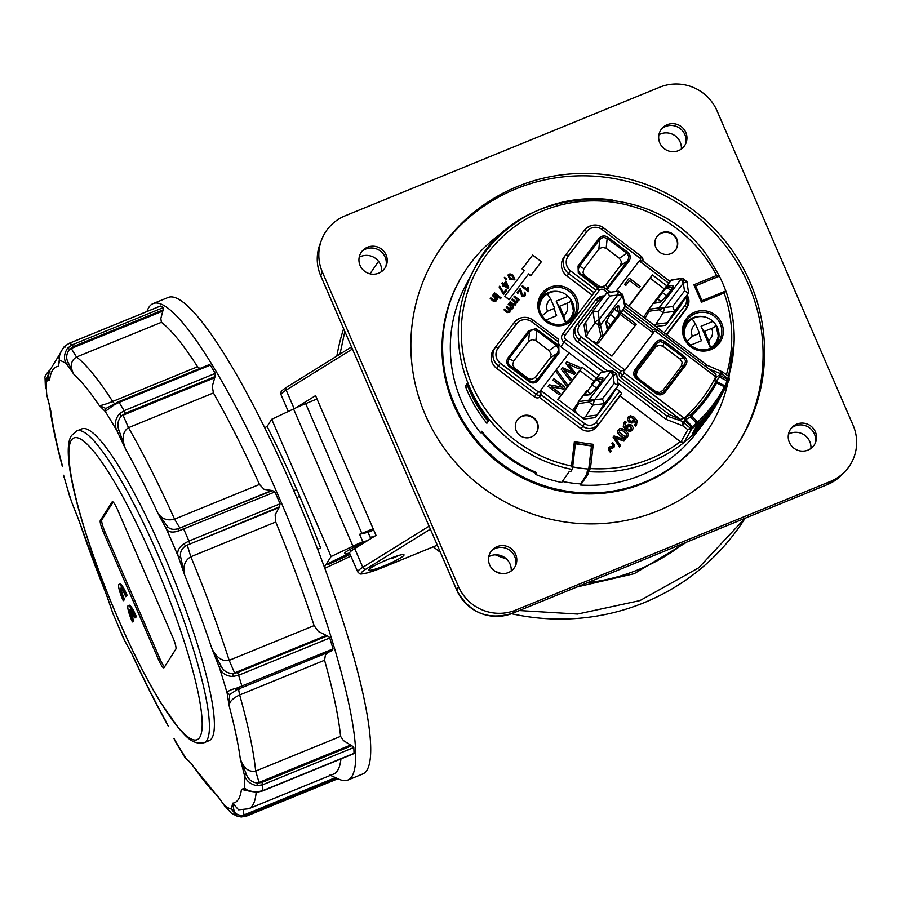 <?xml version="1.0" encoding="UTF-8"?>
<svg xmlns="http://www.w3.org/2000/svg" width="901" height="901" viewBox="0 0 901 901"><rect width="100%" height="100%" fill="white"/><g stroke="black" fill="none" stroke-linecap="round" stroke-linejoin="round"><path stroke-width="1.35" d="M209.404 364.68L208.187 365.232L210.26 365.13A255.997 43.394 67.8 0 1 215.26 373.408L124.101 410.676L119.281 413.919C114.934 419.472 114.179 425.137 117.017 430.926L118.808 429.845C117.017 424.765 117.885 420.125 121.432 415.935L125.25 413.277L215.046 376.573L215.26 373.408M208.886 364.792L118.47 401.756L105.89 408.48L105.214 411.419L113.92 405.056L119.101 402.398L210.26 365.13M160.322 306.047L69.197 343.304L64.433 346.412C60.018 352.449 58.328 356.773 59.353 359.409L59.59 360.355C58.554 356.751 60.164 352.145 64.433 346.513L69.287 343.304L160.446 306.036A255.997 43.394 67.8 0 1 163.408 307.556L72.249 344.824L67.598 348.135C63.847 354.037 63.509 359.308 66.573 363.925L67.721 361.583C65.829 357.674 66.471 353.552 69.636 349.216L73.33 346.558L163.115 309.854L163.408 307.556M49.206 404.132L46.638 394.537M78.06 518.221L71.686 502.127A242.301 41.074 67.8 0 1 67.631 489.04A242.301 41.074 67.8 0 1 63.892 476.336L63.644 475.255M131.929 654.092L124.788 640.814A242.301 41.074 67.8 0 1 118.684 626.893A242.301 41.074 67.8 0 1 112.67 612.815L112.535 612.342M186.98 759.453L185.809 758.079L187.104 759.52M337.672 778.61L336.512 778.092L246.728 814.808L242.346 815.63C237.38 815.045 234.587 813.355 233.99 810.573L232.649 803.174L231.433 809.132L237.132 816.126L241.22 817.004L246.716 815.979L246.728 814.808M353.226 746.681L351.739 745.724L261.954 782.428L257.393 783.104C251.987 782.259 248.383 779.523 246.581 774.883L240.319 758.991L244.239 774.488C245.77 780.469 250.005 784.208 256.943 785.695L262.642 784.794L353.8 747.526L353.226 746.681M353.8 747.526A255.997 43.394 67.8 0 1 354.014 753.349L262.855 790.616L257.179 791.934C250.264 791.45 246.119 790.211 244.745 788.217L247.133 789.918L241.445 789.377L249.273 791.134M328.876 636.759L327.266 635.892L237.47 672.608L232.897 673.509C227.502 673.396 223.594 670.997 221.15 666.323L211.769 648.247L219.326 667.359C221.522 673.137 226.05 676.178 232.909 676.482L238.596 675.254L329.755 637.987L328.876 636.759M242.076 687.564L331.793 650.882L333.066 648.923L236.445 688.206C230.138 689.794 227.041 691.45 227.131 693.162L229.687 694.57L237.56 689.321M163.115 309.854L160.829 318.582L161.403 322.31A246.412 41.773 67.8 0 1 197.567 366.752L199.842 368.498M215.046 376.573L212.276 386.349L213.413 392.949A246.412 41.773 67.8 0 1 259.477 484.445L264.151 489.389L272.429 490.561L178.207 528.707C173.24 530.036 169.636 529.259 167.406 526.375L157.912 513.243L166.234 528.684C168.059 532.119 172.08 532.919 178.274 531.094L274.929 491.923L272.429 490.561M340.95 758.935A246.412 41.773 67.8 0 1 337.605 770.524A246.412 41.773 67.8 0 1 333.663 774.038L248.744 808.749A246.412 41.773 67.8 0 0 252.685 805.246A246.412 41.773 67.8 0 0 256.166 792.249M328.201 652.369L325.43 654.858L324.574 660.253A246.412 41.773 67.8 0 1 340.578 736.365L343.45 740.599L351.739 745.724M274.929 491.923A255.997 43.394 67.8 0 1 280.065 503.794L188.906 541.062L183.781 543.821C178.454 547.718 176.641 551.998 178.342 556.683L184.716 575.187L180.673 557.032C179.761 552.685 181.405 548.946 185.617 545.826L279.468 506.835L275.143 514.798L275.74 522.028A246.412 41.773 67.8 0 1 314.1 625.621L318.346 631.466L327.266 635.892M146.931 311.521L147.527 310.034A257.359 43.631 67.8 0 1 148.902 307.309A257.359 43.631 67.8 0 1 153.024 303.637A257.359 43.631 67.8 0 1 284.919 511.171A257.359 43.631 67.8 0 1 351.908 776.425A257.359 43.631 67.8 0 1 347.797 780.086A257.359 43.631 67.8 0 1 339.395 779.376L337.92 778.734L246.795 815.979L241.22 817.004L242.346 815.63L335.465 777.631L336.512 778.092M279.468 506.835L280.065 503.794M329.755 637.987A255.997 43.394 67.8 0 1 333.066 648.923M331.793 650.882L242.042 687.587L237.616 689.31L242.009 687.598L241.907 686.19A255.997 43.394 -112.2 0 0 240.274 680.751A255.997 43.394 -112.2 0 0 238.596 675.254L237.47 672.608M153.024 303.637L168.014 297.51A257.359 43.631 67.8 0 1 299.898 505.044A257.359 43.631 67.8 0 1 366.898 770.299A257.359 43.631 67.8 0 1 362.776 773.959L347.797 780.086M128.179 605.641L129.17 605.235A13.684 2.32 67.8 0 1 136.4 616.791L134.947 617.917A9.584 1.622 -112.2 0 0 129.89 609.425L133.044 616.712L132.582 617.433L129.44 610.146A9.584 1.622 -112.2 0 0 132.841 621.217L132.391 621.938A13.684 2.32 67.8 0 1 127.953 605.844A13.684 2.32 67.8 0 1 128.179 605.641A13.684 2.32 67.8 0 1 135.398 617.196M121.252 588.533A9.584 1.622 -112.2 0 0 123.583 597.104A9.584 1.622 -112.2 0 0 124.665 599.593L123.212 600.719A13.684 2.32 67.8 0 1 118.774 584.636A13.684 2.32 67.8 0 1 119 584.434A13.684 2.32 67.8 0 1 126.219 595.989L125.768 596.71A9.584 1.622 -112.2 0 0 120.554 588.24A9.584 1.622 -112.2 0 0 122.581 597.509A9.584 1.622 -112.2 0 0 123.662 600.01M119 584.434L119.991 584.028A13.684 2.32 67.8 0 1 127.221 595.572L126.219 595.989M204.234 742.649L209.223 740.611A168.374 28.55 -112.2 0 0 164.151 555.455A168.374 28.55 -112.2 0 0 81.8 428.887L76.799 430.926L71.652 435.374C60.187 450.68 78.849 523.177 110.136 599.931C126.861 640.498 143.664 674.635 160.547 702.352L178.702 728.301C185.099 735.103 192.071 745.364 204.234 742.649A168.374 28.55 -112.2 0 0 206.926 740.25A168.374 28.55 -112.2 0 0 159.162 557.505A168.374 28.55 -112.2 0 0 76.799 430.926M317.006 398.997L305.676 403.625A30.116 3.536 156.6 0 0 293.557 408.964L352.944 546.209A30.116 3.536 -23.4 0 1 362.844 541.794L359.612 534.304A30.116 3.536 -23.4 0 1 361.83 533.392L373.16 528.752M293.557 490.189L297.093 490.324A5.474 0.924 67.8 0 1 299.323 495.482L297.071 498.377M317.659 549.193L320.688 548.191A228.663 38.766 -112.2 0 0 299.323 495.482M352.944 546.209L331.084 556.525L324.383 567.044M331.084 556.525L271.697 419.28L267.101 426.5L264.635 427.682M297.093 490.324A228.663 38.766 -112.2 0 0 267.101 426.5M373.701 530.013L368.047 532.322L370.773 538.629M349.588 552.955A18.617 2.185 -23.4 0 1 344.644 553.507A18.617 2.185 -23.4 0 1 363.79 542.875L364.218 542.695M350.185 554.498L328.628 564.319L327.052 563.97L349.622 553.214L357.72 571.91C360.58 574.038 357.72 574.939 367.54 572.845L383.409 567.202A27.379 3.21 -23.4 0 1 365.952 569.128L430.363 529.157M328.628 564.319L328.234 563.395M350.68 551.48L349.813 549.475M359.612 534.304L368.047 532.322M367.405 540.724L362.844 541.794M113.143 502.071L101.824 519.843A10.947 1.858 -112.2 0 0 104.933 531.736L160.006 658.991A10.947 1.858 -112.2 0 0 164.556 666.875M103.435 532.345A10.947 1.858 67.8 0 1 100.326 520.463L112.152 501.88A10.947 1.858 67.8 0 1 112.332 501.733A10.947 1.858 67.8 0 1 117.682 509.966L172.755 637.221A10.947 1.858 67.8 0 1 175.864 649.103L164.038 667.686A10.947 1.858 67.8 0 1 163.869 667.832A10.947 1.858 67.8 0 1 158.508 659.611L103.435 532.345L104.933 531.736M127.221 595.572L125.768 596.71M124.665 599.593L123.212 600.719M136.4 616.791L134.947 617.917M131.591 615.124A9.584 1.622 -112.2 0 0 133.844 620.812L132.391 621.938M133.844 620.812L132.841 621.217M132.447 612.612L134.046 616.307L132.582 617.433M134.046 616.307L133.044 616.712M324.844 568.294L350.883 556.108M271.697 419.28L293.557 408.964M314.1 625.621L229.181 660.332C222.142 661.683 216.341 657.651 211.769 648.247A235.454 39.914 67.8 0 0 184.716 575.187C182.644 566.639 184.671 560.49 190.821 556.75L275.74 522.028M167.406 526.375L166.234 528.684A242.301 41.074 67.8 0 1 172.339 542.593A242.301 41.074 67.8 0 1 178.342 556.683L180.673 557.032M183.781 543.821L185.617 545.826L187.25 545.116L190.821 556.75A246.412 41.773 67.8 0 1 229.181 660.332L234.564 672.889L326.027 635.509M259.477 484.445L174.557 519.156C167.609 521.037 162.056 519.066 157.912 513.243A235.454 39.914 67.8 0 0 125.419 448.721C121.579 438.686 122.604 431.669 128.494 427.66L213.413 392.949M178.274 531.094L178.207 528.707L271.325 490.662M329.879 775.108L335.465 777.631M221.15 666.323L219.326 667.359A242.301 41.074 67.8 0 1 223.392 680.458A242.301 41.074 67.8 0 1 227.131 693.162L229.023 705.303L229.687 694.57M340.578 736.365L255.67 771.087C248.777 772.382 243.664 768.35 240.319 758.991A235.454 39.914 67.8 0 0 229.023 705.303C229.597 701.474 233.145 698.027 239.655 694.964L324.574 660.253M233.99 810.573L231.433 809.132A242.301 41.074 67.8 0 1 228.111 807.803A242.301 41.074 67.8 0 1 224.45 805.562L231.366 813.175L224.45 805.562L217.209 795.279L224.856 806.271M176.01 742.661L174.006 738.561A242.301 41.074 67.8 0 0 179.975 748.652A242.301 41.074 67.8 0 0 185.809 758.079L191.71 763.935A235.454 39.914 67.8 0 0 217.209 795.279L220.002 799.21M248.744 808.749L238.574 809.819L232.649 803.174A235.454 39.914 67.8 0 0 241.445 789.377L244.745 788.217A242.301 41.074 67.8 0 0 244.689 781.753A242.301 41.074 67.8 0 0 244.239 774.488L246.581 774.883M167 723.762L168.262 726.24M130.668 651.558L133.111 656.243A235.454 39.914 67.8 0 0 165.593 720.766L167.079 723.908M113.582 615.484L108.165 599.503M77.159 515.777L79.254 521.251A235.454 39.914 67.8 0 0 106.307 594.3L107.151 596.811M63.926 477.462L63.667 475.469M49.679 406.441L50.704 410.507A235.454 39.914 67.8 0 0 61.989 464.184L62.101 465.513C55.794 442.064 51.582 421.927 49.487 405.112M45.444 388.624L45.05 378.24L46.278 381.269L49.578 380.121L46.931 378.319L49.127 371.955M59.365 359.995L58.374 366.313A235.454 39.914 67.8 0 0 49.578 380.121L48.395 377.519M59.365 359.431L58.374 366.313L59.59 360.355A242.301 41.074 67.8 0 1 62.912 361.695A242.301 41.074 67.8 0 1 66.573 363.925L73.803 374.219L67.721 361.583M197.567 366.752L112.659 401.474C105.98 404.177 101.531 405.54 99.313 405.563A235.454 39.914 67.8 0 0 73.803 374.219C69.76 366.482 70.65 360.76 76.484 357.021L161.403 322.31M105.89 408.48L99.313 405.563L105.214 411.419A242.301 41.074 67.8 0 1 111.048 420.846A242.301 41.074 67.8 0 1 117.017 430.926L125.419 448.721L118.808 429.845M236.445 688.206L237.673 689.288M232.909 676.482L232.897 673.509L234.564 672.889M353.733 753.709L262.765 790.898L257.427 792.182C249.622 791.45 245.838 790.616 246.063 789.67L246.119 789.693M256.943 785.695L257.393 783.104L350.523 745.116M175.92 742.514L174.051 738.674M123.73 638.933L112.557 612.59M124.991 641.264L131.771 653.788M71.731 502.217L78.072 518.278M49.848 407.139L46.784 395.01A242.301 41.074 67.8 0 1 46.334 387.745A242.301 41.074 67.8 0 1 46.278 381.269L46.931 378.319M50.005 371.167L48.474 371.584L49.397 370.593M67.598 348.135L69.636 349.216L71.247 348.484L76.484 357.021A246.412 41.773 67.8 0 1 112.659 401.474L114.877 404.087M64.433 346.513L65.368 347.043L64.433 346.513M119.281 413.919L121.432 415.935L123.054 415.192L128.494 427.66A246.412 41.773 67.8 0 1 174.557 519.156L179.873 528.054M113.92 405.056L114.213 404.008L113.92 405.056M440.398 552.347A196.441 192.217 -147.5 0 1 433.336 546.817M576.955 586.979L634.236 573.678L687.328 541.85M683.96 543.235A196.441 192.217 -147.5 0 1 587.362 582.722M501.44 573.577A196.441 192.217 -147.5 0 1 495.043 571.302M745.093 518.244L744.71 518.852A223.82 219.011 -147.5 0 1 511.475 613.716M506.52 559.014A180.696 176.821 -147.5 0 1 495.268 554.825M295.663 407.973L315.553 395.64L376.021 535.374L354.724 548.596A30.116 3.536 156.6 0 0 349.779 552.471A30.116 3.536 156.6 0 0 349.622 553.191M388.838 558.969L394.221 557.561A6.848 0.8 156.6 0 0 398.794 555.444M382.621 561.683A10.947 1.284 156.6 0 0 383.849 561.188A10.947 1.284 156.6 0 0 388.489 559.138M370.131 537.131L373.555 536.906M375.255 565.31L377.451 564.161M368.948 569.59A19.169 2.252 -23.4 0 1 387.047 559.735A19.169 2.252 -23.4 0 1 404.02 554.836A19.169 2.252 -23.4 0 1 403.918 555.298A19.169 2.252 -23.4 0 1 385.819 565.152A19.169 2.252 -23.4 0 1 368.847 570.051A19.169 2.252 -23.4 0 1 368.948 569.59M339.981 354.116L344.824 331.467M370.694 272.8L378.533 261.335M343.608 328.685A223.82 219.011 32.5 0 0 336.839 356.064M830.384 481.461A43.811 42.865 32.5 0 0 844.496 472.045A43.811 42.865 32.5 0 0 853.067 425.193L717.016 110.789A43.811 42.865 32.5 0 0 659.769 87.194L345.072 215.846A43.811 42.865 32.5 0 0 321.432 240.252A43.811 42.865 32.5 0 0 322.389 272.113L458.451 586.517A43.811 42.865 32.5 0 0 515.687 610.112L830.384 481.461L827.4 484.592L512.703 613.243A42.786 41.863 -147.5 0 1 456.796 590.2L320.733 275.785A42.786 41.863 -147.5 0 1 319.799 244.667L321.432 240.252M667.179 124.698A14.236 13.932 -147.5 0 1 686.1 142.718A14.236 13.932 -147.5 0 1 661.176 145.433A14.236 13.932 -147.5 0 1 667.179 124.698M497.048 546.659A14.236 13.932 -147.5 0 1 515.958 564.679A14.236 13.932 -147.5 0 1 491.034 567.393A14.236 13.932 -147.5 0 1 497.048 546.659M657.921 510.844A177.959 174.141 -147.5 0 1 453.699 460.366A177.959 174.141 -147.5 0 1 437.604 253.091A177.959 174.141 -147.5 0 1 517.546 186.462A177.959 174.141 -147.5 0 1 721.757 236.94A177.959 174.141 -147.5 0 1 737.851 444.216A177.959 174.141 -147.5 0 1 657.921 510.844M796.766 424.134A14.236 13.932 -147.5 0 1 815.675 442.154A14.236 13.932 -147.5 0 1 790.751 444.88A14.236 13.932 -147.5 0 1 796.766 424.134M367.473 247.223A14.236 13.932 -147.5 0 1 386.383 265.243A14.236 13.932 -147.5 0 1 361.459 267.957A14.236 13.932 -147.5 0 1 367.473 247.223M737.097 445.409A177.959 174.141 32.5 0 0 719.775 238.776A177.959 174.141 32.5 0 0 516.025 188.838A177.959 174.141 32.5 0 0 436.85 254.285M815.135 443.416A14.833 14.517 32.5 0 0 791.258 428.223M685.56 143.98A14.833 14.517 32.5 0 0 661.683 128.775M515.428 565.941A14.833 14.517 32.5 0 0 491.552 550.736M385.842 266.505A14.833 14.517 32.5 0 0 361.977 251.3M511.227 570.964A15.058 14.731 32.5 0 0 488.781 556.672M810.934 448.439A15.058 14.731 32.5 0 0 788.488 434.147M681.359 149.003A15.058 14.731 32.5 0 0 658.913 134.711M381.652 271.516A15.058 14.731 32.5 0 0 359.195 257.236M744.958 518.3L698.703 567.788L639.992 600.584L577.564 614.054L519.325 610.54M464.409 272.158L463.801 273.116A145.106 141.986 32.5 0 0 500.19 464.026A145.106 141.986 32.5 0 0 708.625 428.955L709.233 428.009A145.106 141.986 -147.5 0 1 500.798 463.069A145.106 141.986 -147.5 0 1 464.409 272.158A145.106 141.986 -147.5 0 1 505.878 230.262M729.641 372.699A145.106 141.986 -147.5 0 1 729.01 376.686M727.817 382.869A145.106 141.986 -147.5 0 1 709.233 428.009M580.582 485.031L588.33 473.858A138.574 135.589 -147.5 0 1 586.968 473.768L588.443 471.628A138.81 135.826 32.5 0 0 706.868 419.1L696.293 432.964A137.324 134.373 -147.5 0 1 580.582 485.031L580.717 483.905A136.175 133.247 -147.5 0 1 562.37 481.472M572.236 469.444L570.75 471.583A138.574 135.589 -147.5 0 1 569.409 471.313L561.672 482.485A137.324 134.373 -147.5 0 1 535.554 474.388L536.377 472.518A137.515 134.564 -147.5 0 1 481.776 431.264L480.492 432.784A137.324 134.373 -147.5 0 1 465.389 285.977L473.475 270.537A138.81 135.826 32.5 0 0 482.035 409.797A138.81 135.826 32.5 0 0 572.236 469.444L572.428 468.835M536.005 473.352A136.175 133.247 -147.5 0 1 481.235 431.894M695.549 285.73L719.381 276.168A138.81 135.826 -147.5 0 1 725.823 291.034M572.45 468.633L575.401 443.517L574.365 441.772L571.516 466.02L572.248 467.675M574.365 441.772L593.275 444.306L591.461 445.95L588.747 469.049L587.238 471.426L586.968 473.768M572.45 468.745L575.412 443.495L591.619 445.702L588.646 471.02L590.437 468.565L593.275 444.306M725.857 291.136L725.857 291.136A138.81 135.826 32.5 0 1 734.135 340.972A138.81 135.826 32.5 0 1 728.605 376.325L734.157 340.916C734.506 323.853 731.747 307.23 725.879 291.068M725.057 291.586L724.122 292.96A136.074 133.145 -147.5 0 1 731.725 340.375A136.074 133.145 -147.5 0 1 726.409 374.67M695.617 285.876L719.201 276.055L716.565 275.492L693.894 284.761L695.538 285.73L702.014 300.709L701.451 302.229L724.122 292.96M588.747 469.049A136.175 133.247 -147.5 0 1 572.664 466.898M587.159 473.78L580.717 483.905M575.379 443.788L591.461 445.95M465.547 386.011L466.842 383.95L476.697 403.468L488.545 420.632L486.878 423.301A138.394 135.42 -147.5 0 1 466.099 388.049L465.547 386.011L466.943 384.186M488.094 421.353A136.175 133.247 -147.5 0 1 467.642 386.022L467.304 385.054M617.996 382.993L666.109 419.348L682.733 425.801L684.163 422.479L682.879 422.073L682.733 425.801L687.835 429.653L680.886 442.008L683.949 442.504L691.585 429.169A137.639 134.677 32.5 0 0 692.227 428.639L698.331 423.301L696.417 423.2L692.34 426.68L692.227 428.639L691.495 427.367A136.265 133.337 -147.5 0 1 690.853 427.885L687.835 429.653L691.349 429.36L690.436 428.313M680.886 442.008L620.102 396.046L621.566 393.332L619.719 391.169L596.124 422.164A8.255 8.086 -147.5 0 1 584.636 423.616L540.724 390.437L541.005 394.694L539.474 397.375L581.044 428.797A11.24 10.992 32.5 0 0 596.676 426.815L620.102 396.046M588.646 471.02L588.443 471.628M598.568 375.199L569.139 352.944L540.668 390.336A1.644 1.611 -147.5 0 1 538.066 391.732L500.382 363.238A10.947 10.711 -147.5 0 1 498.129 348.113A10.947 10.711 32.5 0 0 500.37 363.238L538.066 391.732A1.644 1.611 32.5 0 0 540.668 390.336L569.139 352.944L560.94 346.761A6.341 6.194 -147.5 0 1 558.406 341.941A6.341 6.194 32.5 0 1 558.406 341.884L558.62 339.891M616.239 388.545L619.719 391.169M596.406 378.048L582.125 367.259L557.775 399.233L583.983 419.044L595.403 417.591L610 398.276M567.393 384.704L566.459 385.932L555.861 371.347L556.773 370.131L567.393 384.704L566.459 385.921L555.861 371.347L556.773 370.131L567.393 384.704M562.337 387.216L552.921 380.109L553.924 378.78L564.848 387.036L563.316 389.052L551.401 386.811L560.039 393.343L559.037 394.661L548.123 386.416L549.328 384.817L562.337 387.216L552.921 380.109L553.924 378.78L564.848 387.036L563.316 389.052L551.401 386.811L560.05 393.343L559.037 394.661L548.123 386.405L549.328 384.817M573.126 372.316L565.67 363.362L566.864 361.797L579.85 367.326L578.746 368.779L568.058 364.083L575.491 373.048L574.399 374.489L563.609 369.714L571.144 378.769L570.085 380.166L561.199 369.23L562.404 367.642L573.126 372.316L565.67 363.362L566.864 361.797L579.85 367.326L578.746 368.779L568.058 364.083L575.491 373.048L574.399 374.489L563.609 369.714L571.144 378.769L570.085 380.154L561.199 369.23L562.415 367.642M558.046 399.436L579.996 370.593L594.029 381.202M583.161 418.413L585.65 416.521L592.926 405.09L604.346 403.648L596.259 416.476M612.68 370.987L610.833 371.189L613.029 375.492L612.838 370.987L610.979 371.223L588.758 400.179L588.984 402.105L594.525 399.796L588.984 400.1L589.265 401.947M609.166 399.526L618.3 385.313L614.212 383.319L602.409 398.828L594.559 399.819L592.926 405.09L588.984 402.105L578.679 403.569L574.782 410.496A21.354 4.392 -142.7 0 1 577.721 414.302M585.65 416.521L597.07 415.079M579.996 370.593L582.125 367.259M594.559 399.819L613.029 375.492L616.622 373.96M600.471 382.722L596.901 379.918L602.566 379.344L602.589 377.677L597.07 378.454L596.935 379.918L595.313 380.718L584.94 394.334L585.391 395.043L583.657 394.875L584.085 395.505L584.963 395.01M584.085 395.505L589.603 394.739L595.629 389.131L600.494 382.734C602.814 379.535 603.512 377.857 602.589 377.677M589.603 394.739L590.482 394.233M611.711 370.694L600.595 372.62A1.374 1.318 -98 0 1 601.474 372.124M602.409 398.828L604.346 403.648L618.3 385.313L616.644 373.881L611.678 370.694L601.44 372.124L595.46 379.377L595.516 380.526M597.07 378.454L595.336 379.467L595.313 380.718L595.223 379.591L591.552 384.502L596.507 387.926M591.552 384.502L595.257 379.546M584.94 394.334L583.657 394.784L586.675 390.899L591.045 393.872M583.657 394.784L578.521 401.621A1.374 1.318 82 0 0 578.746 403.547M512.421 324.822A13.977 13.673 32.5 0 0 512.399 324.844L493.906 349.149A13.977 13.673 32.5 0 0 496.766 368.453L534.462 396.936A4.663 4.573 32.5 0 0 539.474 397.375M591.687 295.922L596.811 289.198L591.687 295.911A6.622 6.476 -147.5 0 1 591.687 295.911L562.72 333.967A5.902 5.778 32.5 0 0 563.936 342.132L603.287 371.865M568.418 255.794A10.947 10.711 -147.5 0 0 567.912 256.515L567.912 256.515A10.947 10.711 -147.5 0 0 570.66 270.931L596.09 290.145L570.66 270.931A10.947 10.711 -147.5 0 1 568.418 255.794L586.923 231.489A10.947 10.711 -147.5 0 1 602.15 229.564L639.845 258.058A1.644 1.611 -147.5 0 1 639.192 260.93L615.89 291.53L639.192 260.93A1.644 1.611 -147.5 0 0 640.251 260.22L640.251 260.22A1.644 1.611 -147.5 0 0 639.845 258.058M597.825 288.162L578.284 273.026L578.048 265.953L598.974 238.427C601.609 235.544 604.616 235.161 607.995 237.29L627.67 252.156C630.632 254.87 631.049 257.911 628.932 261.256L606.947 289.559M608.502 288.083L607.398 287.543L627.828 260.716L628.932 261.256C631.049 257.911 630.621 254.87 627.67 252.156L626.848 253.26L607.173 238.393L603.276 237.245L599.818 239.328L579.208 266.392L578.172 270.232L580.289 273.701L598.692 287.599M579.692 274.456L580.289 273.701L585.064 276.01L582.97 272.553L583.972 268.701L598.805 249.228L602.251 247.223L606.159 248.304L619.381 258.294L621.453 261.786L620.406 265.705L605.731 284.986L602.217 287.047M578.284 273.026L578.048 265.953L598.974 238.427L599.818 239.328L598.805 249.228M578.363 265.491L583.972 268.701M598.974 238.427L598.974 238.427C601.609 235.544 604.616 235.172 607.995 237.29L627.67 252.156M628.74 306.025L652.403 274.94L666.684 285.73M680.278 305.968L665.693 325.284L655.86 326.522M629.303 278.184L640.217 286.439L639.147 287.858L629.517 280.583L625.891 285.335L624.596 284.367L629.303 278.184L640.217 286.439L639.147 287.858L629.517 280.583L625.891 285.335L624.596 284.367L629.303 278.184M592.25 295.179L567.044 276.134A13.977 13.673 -147.5 0 1 564.184 256.83L584.4 230.284A13.74 13.436 32.5 0 0 584.4 230.284C590.02 224.248 596.394 223.437 603.524 227.818L603.524 227.818A13.74 13.436 32.5 0 0 584.4 230.273L565.896 254.589A13.74 13.436 32.5 0 0 568.711 273.566L570.626 270.964A11.003 10.767 -147.5 0 1 568.373 255.771L586.878 231.467A11.003 10.767 -147.5 0 1 602.172 229.53L639.868 258.013A1.689 1.656 -147.5 0 1 639.305 260.952L642.086 260.907M629.011 306.227L650.285 278.285L664.319 288.894M654.363 325.396L655.928 324.202L663.204 312.771L674.624 311.329L666.549 324.157M682.958 278.668L681.111 278.882L683.307 283.173L683.116 278.668L681.257 278.905L659.036 307.872L659.262 309.798L664.803 307.478L659.273 307.793L659.543 309.64M679.444 307.218L688.578 292.994L684.501 291L672.687 306.52L664.837 307.511L663.204 312.771L659.262 309.798L649.024 311.228L645.071 318.177A21.354 4.392 -142.7 0 1 645.578 318.751M655.928 324.202L667.348 322.761M650.285 278.285L652.403 274.94M664.837 307.511L683.307 283.173L686.9 281.653M667.359 286.135L665.49 287.295L653.923 302.511L655.669 302.725L655.23 302.026L665.794 288.207L672.856 287.036L672.867 285.369L667.359 286.135L667.224 287.61M659.036 307.872L648.799 309.302L653.935 302.556L654.374 303.198L659.881 302.421L665.907 296.812L670.772 290.415C673.103 287.228 673.79 285.538 672.867 285.369M659.881 302.421L660.76 301.914M654.374 303.198L655.252 302.691M681.989 278.375L670.873 280.312A1.374 1.318 -98 0 1 671.752 279.806M672.687 306.52L674.624 311.329L688.578 292.994L686.934 281.562M665.512 287.273L665.591 288.41L665.512 287.273L670.873 280.312L665.738 287.059L665.794 288.207M649.024 311.228A1.374 1.318 82 0 1 648.799 309.302L653.968 302.432L655.23 302.026M586.878 231.467L584.4 230.284L582.688 232.514A13.977 13.673 -147.5 0 1 582.688 232.514A13.977 13.673 -147.5 0 1 582.699 232.503M666.38 334.474L686.787 307.669A11.003 10.767 32.5 0 0 687.745 306.171L686.427 308.671A11.24 10.992 -147.5 0 1 685.458 310.203L666.763 334.767M722.613 372.372L720.282 372.946L721.205 373.814L723.368 372.428M728.458 376.28L728.245 378.78L729.348 379.569L728.943 377.159M724.269 389.953L728.977 380.391A1.374 1.374 0 0 0 729.01 380.335L727.163 380.954L724.888 385.797L725.485 387.633L724.427 386.766A136.265 133.337 -147.5 0 1 697.543 422.073L698.331 423.301A137.639 134.677 32.5 0 0 725.35 387.892A137.639 134.677 32.5 0 0 725.485 387.633L728.977 380.391M695.212 428.121L706.925 416.217L709.538 412.433L695.516 428.02M724.686 389.153L713.919 407.061L722.343 393.636A138.191 135.218 -147.5 0 1 694.525 429.822L692.678 433.167A138.495 135.51 32.5 0 0 720.71 396.767A138.495 135.51 32.5 0 0 721.363 395.483L721.69 394.875M722.692 392.892L723.762 390.91M666.109 419.348L667.258 416.161L617.32 378.42M692.328 426.669L686.551 420.485A1.374 1.374 0 0 0 686.202 420.193L685.706 421.161L684.794 420.373L686.551 420.485L686.089 419.359L690.504 416.87L696.417 423.2L697.543 422.073L691.63 415.744L690.504 416.87L690.662 415.001C686.63 415.969 684.67 417.76 684.794 420.373A142.583 139.509 32.5 0 1 683.262 421.668L667.258 416.161M716.047 374.906L715.214 373.791L716.047 374.906L715.664 376.787A140.241 137.222 -147.5 0 1 684.186 418.154L624.393 372.969A1.644 1.611 -147.5 0 1 625.035 370.086L653.281 332.998A1.644 1.611 -147.5 0 1 655.883 331.602L657.201 329.946M708.918 368.959L719.989 373.431A142.583 139.509 -147.5 0 1 719.133 375.255C715.394 377.418 714.189 379.783 715.529 382.339L717.173 381.833L716.239 380.886L719.606 377.069L719.133 375.255L720.35 375.649A143.822 140.736 32.5 0 0 721.205 373.814M667.573 415.845A126.759 124.034 32.5 0 0 669.285 414.483L680.48 419.415L684.174 418.143M715.676 376.787L655.883 331.602M652.335 329.631L653.281 332.998A1.644 1.611 -147.5 0 1 653.518 331.996L653.518 331.996M684.186 418.154L624.393 372.958A1.644 1.611 -147.5 0 1 623.976 370.795A1.644 1.611 -147.5 0 1 623.976 370.795L623.976 370.795M637.277 371.032L634.721 370.029L655.477 342.74C658.135 339.801 661.176 339.395 664.611 341.49L684.276 356.357C687.238 359.026 687.677 362.022 685.616 365.322L665.006 392.397C662.359 395.269 659.352 395.652 655.973 393.534L636.309 378.668C633.347 375.954 632.93 372.913 635.047 369.568L655.466 342.74C658.135 339.812 661.176 339.395 664.611 341.49L684.276 356.368L683.454 357.472L685.616 360.896L684.535 364.781L663.936 391.845L660.501 393.883L656.581 392.78L636.906 377.913L634.822 374.411L635.903 370.502L656.322 343.675L659.859 341.535L663.789 342.605L683.454 357.472L680.086 359.015L682.215 362.45L681.224 366.302L662.787 390.505L659.341 392.498L655.421 391.417L638.291 378.443L636.23 374.951L637.277 371.032L655.376 347.257L658.89 345.173L662.843 346.198L680.086 359.015M664.611 341.49L662.843 346.198M684.276 356.368L684.276 356.357C687.238 359.037 687.677 362.022 685.605 365.333L684.535 364.781L681.224 366.302M664.994 392.397L662.787 390.505M621.307 312.861L636.275 324.18L611.937 356.154L585.729 336.355L584.039 325.002L592.982 311.036L606.936 292.724L592.982 311.036M604.492 295.933A10.947 10.711 32.5 0 0 595.505 300.089L577 324.394A10.947 10.711 32.5 0 0 579.23 339.542L581.156 336.929L625.035 370.086L620.845 370.987L619.336 373.374A4.381 4.291 32.5 0 0 620.947 377.958L669.285 414.483M585.695 322.479L587.384 333.832L586.63 337.03M598.658 325.047L594.66 322.4L592.982 311.059L598.027 311.521L609.842 296.012L617.692 295.021L622.591 296.08L622.231 294.086L617.726 295.044L599.221 319.348L598.658 325.047L600.517 324.81L599.221 319.348L596.192 321.184L587.384 333.832M609.166 315.665L605.911 323.054L605.877 321.466M605.911 323.054L607.173 328.955L607.274 327.547L608.04 327.964L607.285 327.581M617.219 306.34L618.66 314.021L608.04 327.964L608.107 329.259L608.175 327.885M622.591 296.08L624.922 307.162L598.726 342.65L619.674 314.066L620.158 311.904L618.784 312.422M620.158 311.904L618.897 306.002L617.298 306.475M618.897 306.002C618.368 305.067 616.858 306.149 614.381 309.223L609.515 315.62M609.842 296.012L607.037 292.645L618.424 291.214L622.828 295.032L625.181 305.98A1.374 1.306 -12.1 0 0 625.159 305.912M617.692 295.021L618.356 291.271M622.298 294.255L622.839 295.1L622.298 294.255M607.173 328.955L608.006 329.27L602.87 336.017A1.374 1.306 167.9 0 1 600.956 336.332L598.602 325.385L600.517 325.07L622.501 295.933L622.231 294.086M625.193 306.43A1.374 1.34 32.5 0 1 624.922 307.162L619.674 314.066L618.537 314.269M620.913 313.469A1.374 1.34 32.5 0 1 620.857 313.559L620.789 313.661A1.374 1.34 32.5 0 0 620.857 313.559L625.181 305.98A1.374 1.306 -12.1 0 1 624.945 307.027L619.798 313.773L618.66 314.021M707.195 365.378L705.1 366.459M723.165 372.248L707.026 365.198M620.406 265.705L627.828 260.716L628.943 256.74L626.848 253.26L619.381 258.294M607.995 237.29L607.173 238.393L606.159 248.304M600.471 286.991L585.064 276.01M606.001 288.849L607.398 287.543L605.731 284.986M728.526 378.285L729.461 379.298M720.282 372.946L728.245 378.78A136.265 133.337 -147.5 0 1 727.907 379.535L729.01 380.335A137.639 134.677 32.5 0 0 729.348 379.569L728.684 376.393L722.613 371.978M727.907 379.535L727.163 380.954L719.606 377.069L720.35 375.649L727.907 379.535M725.485 387.633A1.374 1.374 0 0 0 724.9 385.786L724.427 386.766L715.529 382.339A142.583 139.509 32.5 0 1 690.662 415.001L691.63 415.744A143.822 140.736 32.5 0 0 716.712 382.801L717.185 381.821L715.845 381.968L717.173 381.833L724.888 385.797L717.185 381.821A1.374 1.374 0 0 0 716.813 381.697M686.551 420.463L692.34 426.669A1.374 1.374 0 0 1 692.644 428.031L692.227 428.639M692.385 426.702A1.374 1.374 0 0 0 692.34 426.669L691.495 427.367L685.706 421.161A143.822 140.736 -147.5 0 1 684.163 422.479M682.879 422.073L691.585 429.169M581.156 336.929A8.21 8.041 -147.5 0 1 579.478 325.588L597.971 301.283L595.493 300.101L574.973 327.514A10.947 10.711 32.5 0 0 577.71 341.918L619.336 373.374M620.203 314.426L635.16 325.644M655.376 347.257L656.322 343.675L655.477 342.74M636.309 378.668L636.906 377.913L638.291 378.443M655.973 393.534L656.581 392.78L655.421 391.417M636.68 424.619L635.464 426.038L634.338 425.193L635.644 425.756L636.602 424.765M635.419 424.247L634.405 419.551M633.932 421.375L631.883 423.042L628.954 422.287L627.366 419.821L628.177 417.017L627.547 419.539L629.135 421.995L632.063 422.76L633.842 421.51L634.586 419.258L635.599 423.966L634.518 424.9M632.626 430.002L630.148 431.658L626.218 430.149L623.255 426.432L624.055 422.501M624.866 423.538L626.229 422.186L625.103 421.33L623.841 422.794M625.981 428.11L626.724 425.869M624.247 422.209L623.447 426.15L626.398 429.856L630.34 431.376L632.558 430.081L633.189 427.547L631.612 425.092L628.673 424.326L626.634 425.993M627.715 436.444L627.423 436.872C626.026 438.719 623.819 438.483 620.812 436.163C617.703 433.854 616.881 431.793 618.323 430.002L618.514 429.709C617.061 431.511 617.895 433.561 620.992 435.87C623.999 438.201 626.206 438.438 627.603 436.591L627.625 436.591C629.067 434.789 628.245 432.739 625.136 430.419C622.107 428.088 619.899 427.851 618.514 429.709M610.27 452.201L611.182 450.95L610.27 452.201L608.479 450.117L608.648 447.898M613.142 446.479L611.937 443.529L613.311 444.936L613.322 446.198L609.954 446.806L608.614 447.943M614.302 446.851L612.962 447.977L609.617 448.574M519.911 435.465A11.499 11.251 -147.5 0 1 517.028 420.339A11.499 11.251 -147.5 0 1 533.55 417.557A11.499 11.251 -147.5 0 1 536.433 432.694A11.499 11.251 -147.5 0 1 519.911 435.465M495.527 300.281L494.897 297.871L492.487 295.629L495.077 297.589L495.708 299.999L493.703 299.999L490.82 297.814L490.223 298.603L493.951 301.362L496.102 300.979L493.771 301.644L490.223 298.603M497.115 299.425L497.836 298.434L496.744 299.143M499.345 296.452L498.557 297.521L493.996 293.647L498.749 297.24L499.345 296.452L494.593 292.859L493.996 293.647M506.7 278.859L505.833 280.031L504.357 277.35L506.013 279.749L506.7 278.859L504.357 277.35M514.921 279.76L509.763 279.67L508.006 275.064M508.187 274.771L509.943 279.378L514.876 279.828L513.12 275.21L509.966 273.836L507.961 275.12M515.631 304.639L512.759 305.169L509.493 302.702L512.939 304.876L515.62 304.651L515.879 302.59L517.715 301.914L515.699 302.882M514.876 304.234L514.347 302.049L511.768 299.673L514.527 301.756L515.057 303.952L513.266 303.896L510.281 301.632L509.684 302.421M516.971 301.497L516.149 299.064L513.863 296.925L516.329 298.783L517.151 301.204L515.451 301.216L512.365 298.895L511.768 299.673M518.492 300.709L519.213 299.729L518.131 300.438M527.378 289.829L527.783 287.239L527.558 289.548L522.434 285.673L521.837 286.45L528.414 291.428L528.56 287.824L527.783 287.239M528.797 290.922L528.234 291.71L521.837 286.45M541.4 261.695L530.666 275.83L528.482 274.186L508.997 299.763L504.819 296.181L509.189 299.481L528.662 273.893L530.847 275.548L541.4 261.695L532.66 255.084L522.107 268.949L524.292 270.593L504.819 296.181M524.089 270.863L522.107 268.949M524.427 295.325L524.247 292.802L524.619 295.032L522.569 295.382L520.384 288.365L517.163 292.588L517.94 293.174L520.316 290.043L521.927 296.181L525.08 295.843L521.747 296.463L520.136 290.325L517.748 293.467L517.163 292.588M525.362 295.427L524.956 292.048L524.247 292.802M508.75 287.824L508.074 288.759L503.828 285.549L503.175 286.417L502.431 285.854L503.355 286.124L504.008 285.268L508.254 288.478L508.75 287.824L505.979 281.146L503.873 283.916L502.296 282.734L501.699 283.522L503.276 284.705L502.612 285.572M503.062 284.975L501.699 283.522M506.858 290.133L503.524 294.559L499.098 286.946L503.715 294.267L506.858 290.133L506.092 289.548L503.704 292.679L499.717 286.135L499.098 286.946M501.147 297.814L500.37 298.884L499.627 297.904L500.551 298.603L501.147 297.814L500.224 297.116L499.627 297.904M673.126 234.215A11.499 11.251 -147.5 0 1 676.02 249.34A11.499 11.251 -147.5 0 1 659.498 252.122A11.499 11.251 -147.5 0 1 656.615 236.997A11.499 11.251 -147.5 0 1 673.126 234.215M509.211 311.678L508.671 309.493L506.103 307.117L508.862 309.201L509.392 311.397L507.601 311.341L504.605 309.077L504.008 309.865L507.263 312.32L509.775 312.388L507.083 312.613L504.008 309.865M511.295 308.942L510.484 306.509L508.198 304.369L510.664 306.227L511.486 308.649L509.786 308.66L506.7 306.329L506.103 307.117M512.827 308.153L513.547 307.173L512.466 307.883M512.061 309.336L510.034 310.316M623.931 441.096L625.035 439.598L623.931 441.096L615.372 438.156M620.507 445.545L619.449 446.986L613.13 437.154L619.629 446.693L620.507 445.545L615.056 437.695L624.111 440.814M568.002 296.192A18.617 18.223 -147.5 0 1 570.051 298.366M571.088 299.785A18.617 18.223 -147.5 0 1 571.673 319.089M516.881 420.587A11.499 11.251 -147.5 0 1 533.234 418.041A11.499 11.251 -147.5 0 1 536.275 432.93M656.469 237.245A11.499 11.251 -147.5 0 1 672.822 234.699A11.499 11.251 -147.5 0 1 675.863 249.588M684.715 324.822A18.617 18.223 -147.5 0 1 707.443 317.816M625.035 439.598L614.065 435.938L613.13 437.154M513.547 307.173L508.795 303.581L508.198 304.369M509.775 312.388L510.214 310.034L512.05 309.358L512.342 307.365L513.007 307.872M515.44 304.943L516.014 303.795M519.213 299.729L514.46 296.136L513.863 296.925M517.534 302.195L518.007 299.92L518.683 300.427M497.836 298.434L493.084 294.841L492.487 295.629M496.102 300.979L496.62 298.625L497.296 299.132M608.479 450.117L610.45 451.919M608.828 447.617L608.659 449.836M611.7 448.124L614.279 446.873L614.471 444.644L612.669 442.571L611.937 443.529M611.182 450.95L609.797 449.543L609.797 448.293L611.88 447.842M626.905 425.587L626.161 427.817L625.136 423.132L626.184 422.242M636.32 425.159L637.289 420.925L634.349 417.231L630.407 415.733L628.177 417.017M712.86 321.263A18.617 18.223 -147.5 0 1 714.91 323.436M715.946 324.856A18.617 18.223 -147.5 0 1 716.126 344.824M504.605 284.479L506.137 282.475L507.567 286.709L504.605 284.479L506.137 282.475M512.5 276.021L514.403 278.105L514.223 279.321L510.563 278.578L508.851 275.278L512.5 276.021L508.671 275.56M540.285 299.109A18.617 18.223 -147.5 0 1 562.584 292.746M624.247 431.579L626.679 433.888L626.634 435.859L624.776 436.422L619.438 432.401L619.483 430.441L621.397 429.878L624.247 431.579L621.217 430.16L619.291 430.746M628.808 425.722L630.779 426.286L631.612 429.349L630.306 430.047L626.995 428.459L628.808 425.722L627.456 426.905M629.968 420.801L629.135 417.737L630.441 417.05L633.741 418.627L631.928 421.375L629.968 420.801M692.238 318.931A17.198 16.826 -147.5 0 1 712.961 321.364L715.788 324.597L714.459 327.266L704.526 331.275L708.558 340.589L710.529 347.718A17.119 16.759 32.5 0 0 718.243 335.836L718.052 337.267A17.795 17.412 -147.5 0 1 713.31 347.02M683.915 328.302A17.795 17.412 -147.5 0 1 690.74 319.878L691.957 319.1A17.119 16.759 32.5 0 0 684.794 336.861M710.529 347.718L710.461 347.944A17.198 16.826 -147.5 0 1 706.902 349.577M704.526 331.275A6.848 1.16 67.8 0 1 704.413 331.365A6.848 1.16 67.8 0 1 701.068 326.23L712.961 321.364M710.461 347.944L701.068 326.23M686.956 341.231L692.373 336.242L699.536 333.314A6.848 1.16 -112.2 0 0 701.474 340.747L690.493 345.229M699.536 333.314L695.504 324L692.205 318.954A17.119 16.759 32.5 0 0 691.957 319.1L692.205 318.954M507.195 286.428L505.957 282.768M514.223 278.386L512.32 276.314M547.38 293.861A17.198 16.826 -147.5 0 1 568.114 296.294L570.93 299.526L569.612 302.195L559.667 306.205L563.699 315.519L565.67 322.648A17.119 16.759 32.5 0 0 573.385 310.766L573.205 312.196A17.795 17.412 -147.5 0 1 568.993 321.375M539.35 302.499A17.795 17.412 -147.5 0 1 545.882 294.807L547.11 294.03A17.119 16.759 32.5 0 0 539.643 310.158M565.67 322.648L565.614 322.862A17.198 16.826 -147.5 0 1 563.395 324.011M559.667 306.205A6.848 1.16 67.8 0 1 559.566 306.295A6.848 1.16 67.8 0 1 556.21 301.148L568.114 296.294M565.614 322.862L556.21 301.148M542.087 315.8L547.526 311.172L554.678 308.243A6.848 1.16 -112.2 0 0 556.615 315.677L545.826 320.08M554.678 308.243L550.646 298.929L547.346 293.884A17.119 16.759 32.5 0 0 547.11 294.03L547.346 293.884M626.454 436.14L626.499 434.169L624.066 431.861M631.432 429.631L630.587 426.578L628.628 426.004M632.885 420.79L633.561 418.909L630.441 417.05M630.25 417.332L628.943 418.03M575.401 443.517L575.165 442.909M498.129 348.113L516.633 323.808A10.947 10.711 -147.5 0 1 531.86 321.882L558.406 341.941M557.392 344.464L535.949 328.628L558.778 345.883L558.969 353.102L538.224 380.391C535.554 383.33 532.514 383.747 529.09 381.641L509.414 366.775C506.452 364.105 506.013 361.11 508.085 357.81L528.696 330.735L535.949 328.628L528.696 330.735L529.54 331.636L532.998 329.563L536.895 330.712L556.57 345.579L558.665 349.059L557.539 353.023L537.12 379.85L538.224 380.391L558.969 353.102L558.778 345.883L557.392 344.464L549.092 350.602L551.175 354.104L550.128 358.024L535.442 377.305L531.939 379.366L527.997 378.319L514.775 368.329L512.68 364.871L513.694 361.019L528.527 341.547L531.973 339.542L535.881 340.612L549.092 350.602M528.696 330.735L507.77 358.26L508.93 358.711L529.54 331.636L528.527 341.547M537.717 329.597L536.895 330.712L535.881 340.612M535.442 377.305L537.12 379.85L533.629 381.934L529.687 380.886L529.09 381.641L509.414 366.775L510.011 366.02L507.882 362.54L508.93 358.711L513.694 361.019M558.643 353.564L557.539 353.023L550.128 358.024M584.073 325.238L585.977 336.535M584.253 325.002L584.895 323.887M125.25 413.277L124.101 410.676A255.997 43.394 -112.2 0 0 121.59 406.475A255.997 43.394 -112.2 0 0 119.101 402.398L118.391 401.936M73.33 346.558L72.249 344.824A255.997 43.394 -112.2 0 0 70.74 343.991A255.997 43.394 -112.2 0 0 69.287 343.304L69.287 343.304M262.855 790.616L262.855 790.616A255.997 43.394 -112.2 0 0 262.777 787.778A255.997 43.394 -112.2 0 0 262.642 784.794L261.954 782.428M243.202 810.033L244.002 815.022M239.328 688.612L238.731 690.301L239.655 694.964A246.412 41.773 67.8 0 1 255.67 771.087L259.071 782.507M189.683 543.54L188.906 541.062A255.997 43.394 -112.2 0 0 186.349 535.115A255.997 43.394 -112.2 0 0 183.77 529.191L182.644 527.265M199.774 737.3A162.901 27.616 -112.2 0 0 153.564 560.49A162.901 27.616 -112.2 0 0 71.269 440.364A162.901 27.616 -112.2 0 0 117.479 617.162A162.901 27.616 -112.2 0 0 199.774 737.3M305.676 403.625L361.83 533.392M100.326 520.463L101.824 519.843M158.508 659.611L160.006 658.991M278.702 507.725L187.25 545.116M162.698 311.093L71.247 348.484M214.506 377.812L123.054 415.192M354.724 548.596L362.821 567.303A30.116 3.536 156.6 0 0 357.877 571.178A30.116 3.536 156.6 0 0 357.72 571.91M393.208 557.967A13.684 1.611 156.6 0 0 396.102 556.277M371.967 537.886A0.732 0.676 -95.7 0 0 371.054 537.48A0.732 0.676 -95.7 0 0 370.818 538.607M286.766 387.148C281.382 390.527 279.479 393.061 281.044 394.739A30.116 3.536 -23.4 0 1 281.213 394.007A30.116 3.536 -23.4 0 1 286.158 390.133A2.737 2.129 -121.8 0 1 285.989 388.173A2.737 2.129 -121.8 0 1 286.766 387.148L351.525 346.953M294.176 408.671L286.158 390.133L352.415 349.025M319.799 244.667C316.105 255.096 316.42 265.48 320.733 275.807L322.389 272.113M458.451 586.517L456.796 590.2C469.353 612.962 487.982 620.631 512.692 613.254L515.687 610.112M827.366 484.603L827.4 484.592A42.786 41.863 -147.5 0 0 841.174 475.39L827.388 484.603L512.692 613.254M365.952 569.128A2.737 2.129 -121.8 0 1 364.184 568.88A2.737 2.129 -121.8 0 1 362.821 567.303L429.079 526.184M437.3 545.173L383.409 567.202M683.949 442.504A138.81 135.826 32.5 0 0 718.964 400.1L706.868 419.1A138.81 135.826 32.5 0 0 713.31 409.865M571.516 466.02A136.074 133.145 -147.5 0 1 484.592 407.849A136.074 133.145 -147.5 0 1 520.632 222.479A136.074 133.145 -147.5 0 1 708.456 261.842A136.074 133.145 -147.5 0 1 716.565 275.492M612.117 199.876A138.81 135.826 32.5 0 0 473.475 270.537C515.451 180.47 657.696 174.67 710.416 260.783L719.403 276.089M693.894 284.761L701.451 302.229M725.53 291.091L702.025 300.697L695.527 285.685M467.642 386.022L466.099 388.049M680.368 441.591A136.074 133.145 -147.5 0 1 590.437 468.565M560.94 346.761L565.851 339.531A3.165 3.097 -147.5 0 1 565.209 335.149L599.289 290.381A3.165 3.097 -147.5 0 1 603.693 289.829L607.375 292.611M558.733 339.407L533.212 320.182A13.74 13.436 32.5 0 0 514.122 322.592L495.618 346.896A13.74 13.436 32.5 0 0 498.422 365.874L536.118 394.368A4.426 4.336 32.5 0 0 541.005 394.694L582.71 426.218A11.003 10.767 32.5 0 0 598.005 424.281L596.124 422.164M540.724 390.437A1.689 1.656 -147.5 0 1 538.043 391.766L500.348 363.272A11.003 10.767 -147.5 0 1 498.095 348.079L516.6 323.774A11.003 10.767 -147.5 0 1 531.894 321.848L558.406 341.884M512.399 324.844L514.111 322.592A13.74 13.436 32.5 0 0 514.111 322.592C519.742 316.566 526.116 315.744 533.234 320.137L531.894 321.848M512.41 324.833L514.122 322.592L516.6 323.774M493.906 349.149L495.618 346.896L498.095 348.079M496.766 368.453L500.348 363.272M534.462 396.936L538.043 391.766M581.044 428.797L584.636 423.616M588.758 400.179L578.408 401.677A1.374 1.34 32.5 0 0 578.679 403.569M574.275 408.164A1.374 1.34 32.5 0 0 574.556 410.056M609.425 398.084L616.521 388.016L613.119 392.284L601.158 408.75L609.425 398.084L609.11 397.555M614.392 391.349A1.374 1.34 -147.5 0 1 613.435 391.867M603.377 405.259A1.374 1.34 -147.5 0 1 603.343 405.315L616.397 388.083M601.204 408.682L603.343 405.315A1.374 1.34 -147.5 0 1 603.276 405.405M613.063 375.514L614.212 383.319M586.675 390.899L583.713 394.706M577.451 414.1L574.579 410.338L574.207 408.254L583.645 394.796L578.419 401.666M596.676 426.815L621.566 393.332M610.461 292.217L605.022 288.162A5.902 5.778 32.5 0 0 596.811 289.198L562.72 333.967L565.209 335.149M603.693 289.829L605.044 288.117C602.003 288.027 604.233 284.209 596.811 289.198L599.289 290.381M596.057 290.178L570.626 270.964M685.796 297.375A8.255 8.086 -147.5 0 1 684.906 305.54L664.161 332.796M639.305 260.952L668.655 283.139M685.458 310.203L686.787 307.669L684.906 305.54M642.852 260.907A4.426 4.336 32.5 0 0 641.197 256.357L639.868 258.013M642.841 260.93L641.219 256.312L603.524 227.818L602.172 229.53M564.184 256.83L565.896 254.589L568.373 255.771M644.553 315.857A1.374 1.34 32.5 0 0 644.497 315.947L648.686 309.37A1.374 1.34 32.5 0 0 648.968 311.262M645.364 318.582L644.497 315.947A1.374 1.34 32.5 0 0 644.834 317.749M679.714 305.766L684.681 299.042L686.799 295.708L683.397 299.977L671.436 316.431L679.714 305.766L679.388 305.236M684.681 299.042A1.374 1.34 -147.5 0 1 683.713 299.56M673.655 312.951A1.374 1.34 -147.5 0 1 673.621 313.007L686.675 295.776M671.482 316.364L673.621 313.007A1.374 1.34 -147.5 0 1 673.554 313.097M670.749 290.404L667.179 287.61M661.323 301.553L656.964 298.58L654.002 302.398M666.796 295.607L661.83 292.194L656.964 298.58M683.341 283.207L684.501 291M686.911 281.54L681.956 278.375L671.718 279.817L665.535 287.228M653.923 302.477L648.697 309.358M567.044 276.134L568.711 273.566L594.097 292.757M687.17 295.213L687.745 306.171A11.003 10.767 32.5 0 0 687.148 295.258M607.803 371.235L565.851 339.531M624.393 372.969L622.467 375.571L680.48 419.415M577.71 341.918L579.23 339.542L620.845 370.987A4.381 4.291 32.5 0 0 622.467 375.571L620.947 377.958M653.281 332.998L623.042 310.147M597.971 301.283A8.21 8.041 -147.5 0 1 602.668 298.321M576.989 324.405L579.478 325.588M614.403 309.268L618.796 312.467M610.45 314.449L615.991 318.988M606.294 321.387L611.126 325.385M599.188 319.326L598.027 311.521M600.956 336.332L600.944 336.4A1.374 1.34 -147.5 0 0 602.848 336.163L600.517 325.07M597.025 343.022A1.374 0.935 -64.1 0 1 596.586 342.966L598.726 342.65A1.374 1.34 -147.5 0 1 596.822 342.887L596.372 342.797A21.354 4.392 -142.7 0 0 592.058 341.141M600.944 336.4L596.822 342.887M592.351 341.355L596.586 342.966A1.374 0.935 -64.1 0 1 596.372 342.797M625.193 306.081L655.748 329.169M599.176 287.374L598.287 286M696.935 426.792L696.338 426.319M652.876 329.372A4.381 4.291 32.5 0 0 652.392 329.597L624.213 308.3M570.142 289.953A20.34 19.912 32.5 0 0 541.85 293.523A20.34 19.912 32.5 0 0 546.029 321.634A20.34 19.912 32.5 0 0 574.309 318.053A20.34 19.912 32.5 0 0 570.142 289.953M715.101 314.888A20.52 20.081 32.5 0 0 686.562 318.492A20.52 20.081 32.5 0 0 690.774 346.851A20.52 20.081 32.5 0 0 719.313 343.236A20.52 20.081 32.5 0 0 715.101 314.888M569.184 291.248A18.977 18.572 -147.5 0 1 573.059 317.479A18.977 18.572 -147.5 0 1 541.152 297.172A18.977 18.572 -147.5 0 1 569.184 291.248M714.144 316.183A19.158 18.741 -147.5 0 1 717.579 343.27A19.158 18.741 -147.5 0 1 685.503 322.851A19.158 18.741 -147.5 0 1 714.144 316.183M715.788 324.597L718.243 335.836A17.119 16.759 32.5 0 0 716.058 325.115M711.677 328.347A10.575 10.35 -147.5 0 1 708.558 340.589M692.373 336.242A10.575 10.35 -147.5 0 1 695.504 324M570.93 299.526L573.385 310.766A17.119 16.759 32.5 0 0 571.2 300.044M566.83 303.277A10.575 10.35 -147.5 0 1 563.699 315.519M547.526 311.172A10.575 10.35 -147.5 0 1 550.646 298.929M514.775 368.329L510.011 366.02L529.687 380.886L527.997 378.319M63.656 475.446L70.357 498.737M175.92 742.503L185.415 758.214M231.366 813.175L237.2 816.182M166.899 723.548L167.304 724.336C155.625 703.309 143.856 679.962 132.03 654.317M191.125 763.744L220.508 799.897M62.327 466.549L62.09 465.502M78.15 518.503L107.163 596.834M48.395 377.575L49.262 371.223L60.052 353.665M235.431 690.132L237.616 689.31M237.132 816.126L241.322 817.016M190.156 762.505L186.991 759.442M107.275 597.126L112.557 612.601M45.05 378.262C44.453 376.978 45.669 374.625 48.699 371.178M320.733 275.807L456.796 590.223M841.174 475.39L844.496 472.045M281.044 394.739L288.275 411.453M437.312 545.195L383.364 567.247M725.609 291.046L702.025 300.686M584.929 395.01L590.414 394.244L595.572 389.153L602.915 379.512M655.218 302.691L660.692 301.925L665.85 296.846L673.205 287.194M665.49 287.295L661.83 292.194M720.71 396.767L718.964 400.1M652.369 329.597L657.223 329.901L715.54 373.971M606.148 322.017L607.42 327.908M606.159 322.062L609.504 315.699L616.994 306.149M620.789 313.661L598.715 342.65M669.972 281.405L642.83 260.885M707.06 365.209L624.506 302.826M729.01 380.335L729.348 379.569M595.493 300.101L604.515 295.888M573.059 317.479C565.366 325.745 556.57 326.849 546.693 320.779C539.08 314.111 537.233 306.239 541.152 297.172M717.579 343.27C709.763 351.075 701.057 351.987 691.439 345.995C683.994 339.531 682.012 331.816 685.503 322.851"/></g></svg>
